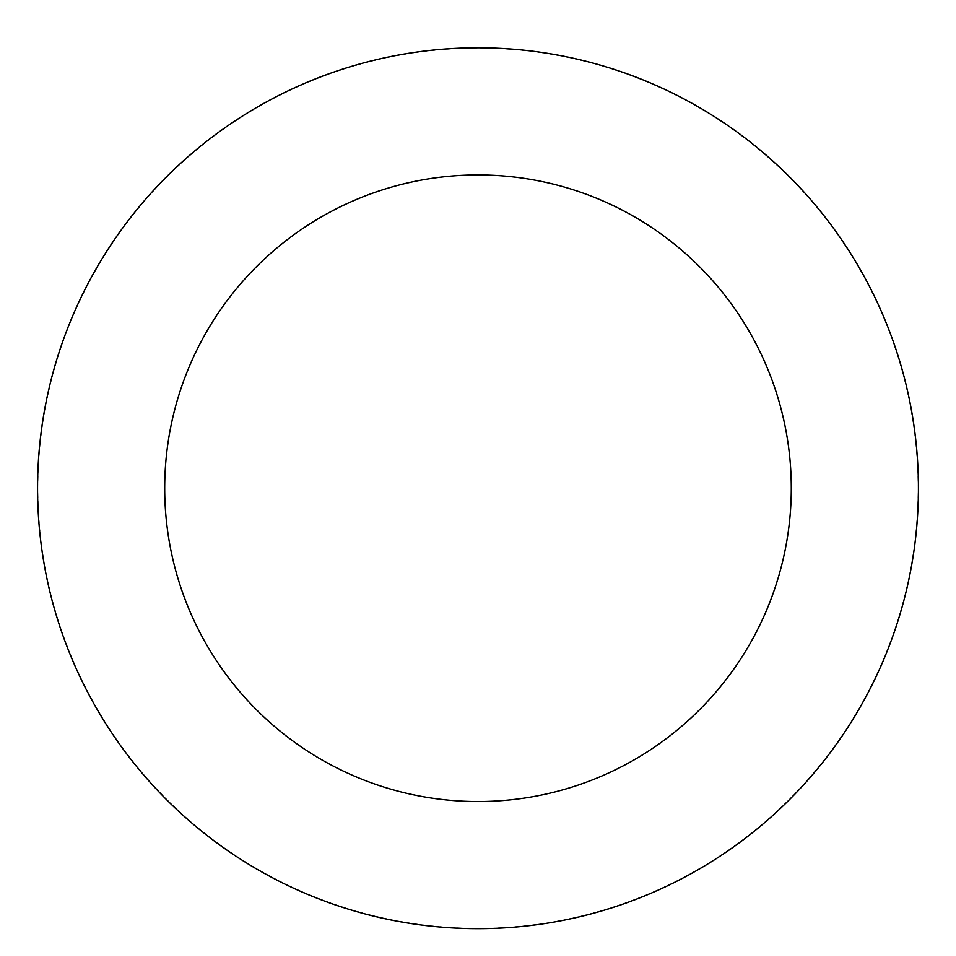 <?xml version="1.0" encoding="UTF-8"?>
<svg xmlns="http://www.w3.org/2000/svg" width="956" height="956" viewBox="0 0 956 956"><rect width="100%" height="100%" fill="white"/><g stroke="black" fill="none" stroke-linecap="round" stroke-linejoin="round"><path stroke-width="0.72" stroke-dasharray="4.78 3.58" d="M58.137 620.922A440.334 440.334 0 0 1 573.026 58.28A440.334 440.334 0 0 1 802.837 785.509A440.334 440.334 0 0 1 58.137 620.922A440.334 440.334 0 0 1 573.026 58.28A440.334 440.334 0 0 1 802.837 785.509A440.334 440.334 0 0 1 58.137 620.922M58.041 620.946A440.441 440.441 0 0 0 610.717 908.2A440.441 440.441 0 0 0 897.959 355.524A440.441 440.441 0 0 0 345.283 68.27A440.441 440.441 0 0 0 58.041 620.946M58.34 620.85A440.107 440.107 0 0 0 610.621 907.889A440.107 440.107 0 0 0 897.66 355.62A440.107 440.107 0 0 0 345.379 68.581A440.107 440.107 0 0 0 58.34 620.85M897.959 355.524A440.441 440.441 0 0 0 153.079 190.889A440.441 440.441 0 0 0 382.95 918.298A440.441 440.441 0 0 0 897.959 355.524M478 488.241L478 47.896"/><path stroke-width="1.43" d="M897.959 355.524A440.441 440.441 0 0 0 153.079 190.889A440.441 440.441 0 0 0 382.95 918.298A440.441 440.441 0 0 0 897.959 355.524M776.726 393.836A313.293 313.293 0 0 0 246.875 276.726A313.293 313.293 0 0 0 410.387 794.149A313.293 313.293 0 0 0 776.726 393.836"/></g></svg>
